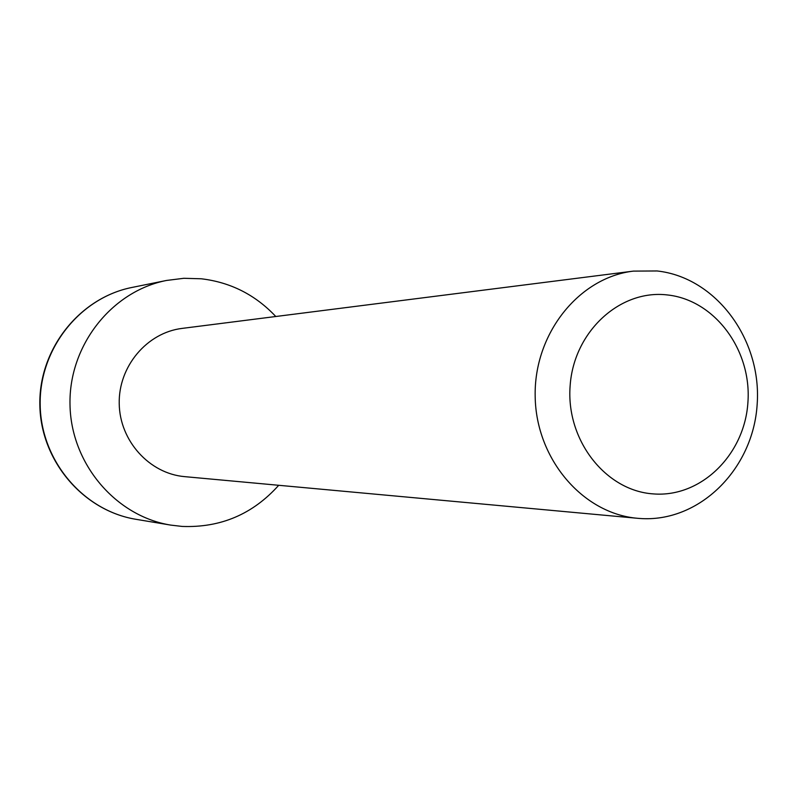 <?xml version="1.0" encoding="UTF-8"?>
<svg xmlns="http://www.w3.org/2000/svg" width="797" height="797" viewBox="0 0 797 797"><rect width="100%" height="100%" fill="white"/><g stroke="black" fill="none" stroke-linecap="round" stroke-linejoin="round"><path stroke-width="1.2" d="M657.077 270.96C716.164 277.356 762.032 339.761 757.15 404.547C753.115 469.413 699.059 523.021 639.583 518.458L637.62 518.299C582.826 513.736 535.963 458.992 535.176 396.438C533.801 333.893 578.742 277.565 633.346 271.119L657.077 270.96M667.318 294.94C714.76 299.871 751.87 350.102 747.915 402.405C744.647 454.758 700.971 497.786 653.291 493.901C605.571 490.803 565.87 440.034 570.124 385.917C573.671 331.721 619.946 289.231 667.318 294.94M275.792 316.509C255.389 294.83 230.542 282.248 201.262 278.781L183.848 278.292L166.513 280.454C111.66 291.214 68.761 345.45 69.997 404.487C70.803 463.525 115.545 516.237 170.747 525.103L182.134 526.428C220.62 527.893 252.808 514.185 278.711 485.293M633.346 271.119L182.144 328.394C146.967 332.618 118.394 366.411 119.221 403.631C119.68 440.861 149.408 473.647 184.705 476.646L637.62 518.299M166.513 280.454L132.083 287.428C79.81 297.689 39.003 349.096 40.179 404.996C40.936 460.905 83.496 510.867 136.088 519.325L170.747 525.103M132.083 287.428C79.441 297.799 38.654 349.305 39.85 405.035C40.607 460.766 83.177 510.797 136.088 519.325"/></g></svg>
